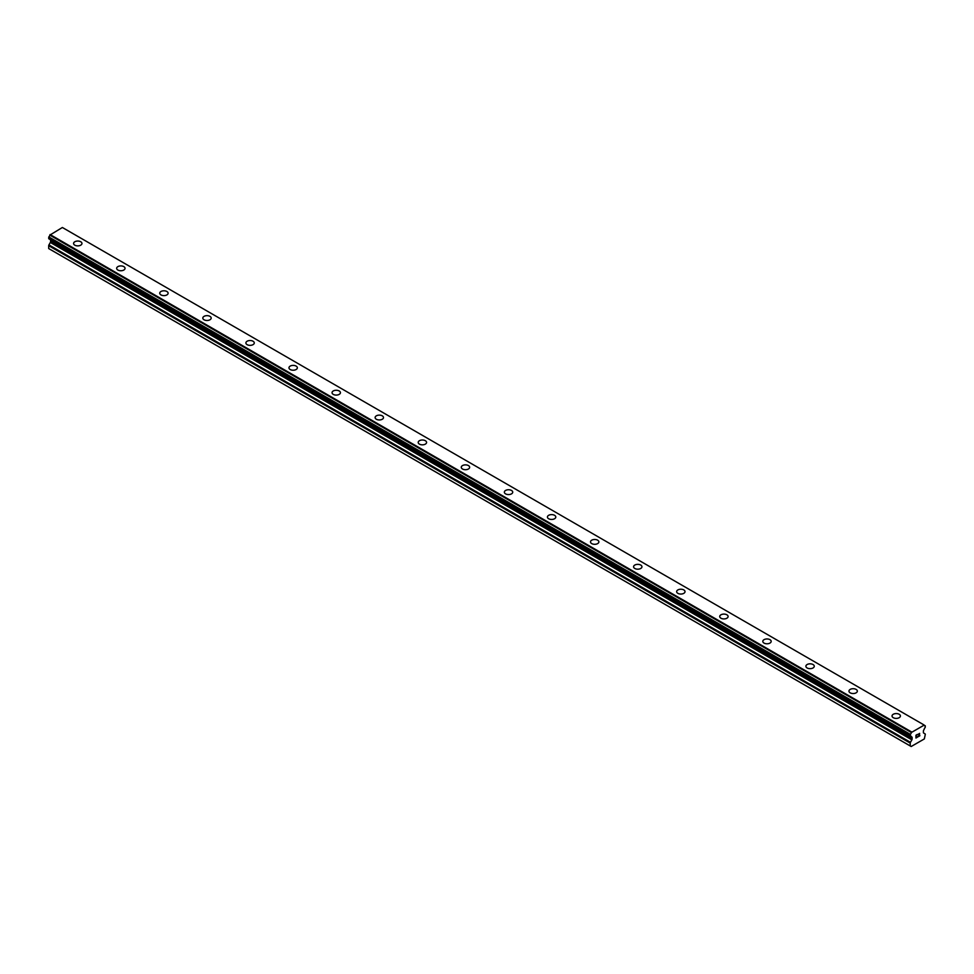 <?xml version="1.0" encoding="UTF-8"?>
<svg xmlns="http://www.w3.org/2000/svg" width="974" height="974" viewBox="0 0 974 974"><rect width="100%" height="100%" fill="white"/><g stroke="black" fill="none" stroke-linecap="round" stroke-linejoin="round"><path stroke-width="1.46" d="M73.586 243.463A4.188 2.423 180 0 1 76.179 241.223A4.188 2.423 180 0 1 80.732 241.747A4.188 2.423 180 0 1 81.962 243.463A4.188 2.423 180 0 1 79.381 245.692A4.188 2.423 180 0 1 74.815 245.168A4.188 2.423 180 0 1 73.586 243.463A4.188 2.423 180 0 1 76.179 241.235A4.188 2.423 180 0 1 80.732 241.759A4.188 2.423 180 0 1 81.962 243.463M116.661 268.325A4.188 2.423 180 0 1 119.254 266.097A4.188 2.423 180 0 1 123.82 266.62A4.188 2.423 180 0 1 125.037 268.337A4.188 2.423 180 0 1 122.456 270.565A4.188 2.423 180 0 1 117.891 270.042A4.188 2.423 180 0 1 116.661 268.325A4.188 2.423 180 0 1 119.254 266.097A4.188 2.423 180 0 1 123.82 266.62A4.188 2.423 180 0 1 125.037 268.325M159.736 293.198A4.188 2.423 180 0 1 162.329 290.97A4.188 2.423 180 0 1 166.895 291.494A4.188 2.423 180 0 1 168.112 293.198A4.188 2.423 180 0 1 165.531 295.439A4.188 2.423 180 0 1 160.966 294.903A4.188 2.423 180 0 1 159.736 293.198A4.188 2.423 180 0 1 162.329 290.97A4.188 2.423 180 0 1 166.895 291.494A4.188 2.423 180 0 1 168.112 293.198M202.811 318.072A4.188 2.423 180 0 1 205.404 315.832A4.188 2.423 180 0 1 209.97 316.355A4.188 2.423 180 0 1 211.188 318.072A4.188 2.423 180 0 1 208.606 320.3A4.188 2.423 180 0 1 204.041 319.776A4.188 2.423 180 0 1 202.811 318.072A4.188 2.423 180 0 1 205.404 315.844A4.188 2.423 180 0 1 209.97 316.367A4.188 2.423 180 0 1 211.188 318.072M245.898 342.945A4.188 2.423 180 0 1 248.48 340.705A4.188 2.423 180 0 1 253.045 341.229A4.188 2.423 180 0 1 254.275 342.945M253.045 341.229A4.188 2.423 180 0 1 254.275 342.933A4.188 2.423 180 0 1 251.682 345.173A4.188 2.423 180 0 1 247.116 344.65A4.188 2.423 180 0 1 245.898 342.933A4.188 2.423 180 0 1 248.48 340.705A4.188 2.423 180 0 1 253.045 341.229M288.974 367.807A4.188 2.423 180 0 1 291.555 365.579A4.188 2.423 180 0 1 296.12 366.102A4.188 2.423 180 0 1 297.35 367.807A4.188 2.423 180 0 1 294.757 370.047A4.188 2.423 180 0 1 290.191 369.523A4.188 2.423 180 0 1 288.974 367.807A4.188 2.423 180 0 1 291.555 365.579A4.188 2.423 180 0 1 296.12 366.102A4.188 2.423 180 0 1 297.35 367.807M339.196 390.976A4.188 2.423 180 0 1 340.425 392.68A4.188 2.423 180 0 1 337.832 394.908A4.188 2.423 180 0 1 333.266 394.385A4.188 2.423 180 0 1 332.049 392.68A4.188 2.423 180 0 1 334.63 390.452A4.188 2.423 180 0 1 339.196 390.976M332.049 392.68A4.188 2.423 180 0 1 334.63 390.44A4.188 2.423 180 0 1 339.196 390.964A4.188 2.423 180 0 1 340.425 392.68M375.124 417.542A4.188 2.423 180 0 1 377.705 415.314A4.188 2.423 180 0 1 382.271 415.837A4.188 2.423 180 0 1 383.5 417.554A4.188 2.423 180 0 1 380.907 419.782A4.188 2.423 180 0 1 376.354 419.258A4.188 2.423 180 0 1 375.124 417.542A4.188 2.423 180 0 1 377.705 415.314A4.188 2.423 180 0 1 382.271 415.849A4.188 2.423 180 0 1 383.5 417.542M418.199 442.415A4.188 2.423 180 0 1 420.78 440.187A4.188 2.423 180 0 1 425.346 440.711A4.188 2.423 180 0 1 426.575 442.415A4.188 2.423 180 0 1 423.994 444.655A4.188 2.423 180 0 1 419.429 444.132A4.188 2.423 180 0 1 418.199 442.415A4.188 2.423 180 0 1 420.78 440.187A4.188 2.423 180 0 1 425.346 440.711A4.188 2.423 180 0 1 426.575 442.415M461.274 467.289A4.188 2.423 180 0 1 463.855 465.048A4.188 2.423 180 0 1 468.421 465.572A4.188 2.423 180 0 1 469.651 467.289A4.188 2.423 180 0 1 467.07 469.517A4.188 2.423 180 0 1 462.504 468.993A4.188 2.423 180 0 1 461.274 467.289A4.188 2.423 180 0 1 463.868 465.061A4.188 2.423 180 0 1 468.421 465.584A4.188 2.423 180 0 1 469.651 467.289M504.349 492.162A4.188 2.423 180 0 1 506.93 489.922A4.188 2.423 180 0 1 511.496 490.446A4.188 2.423 180 0 1 512.726 492.162A4.188 2.423 180 0 1 510.145 494.39A4.188 2.423 180 0 1 505.579 493.867A4.188 2.423 180 0 1 504.349 492.162A4.188 2.423 180 0 1 506.943 489.934A4.188 2.423 180 0 1 511.496 490.458A4.188 2.423 180 0 1 512.726 492.162M547.425 517.024A4.188 2.423 180 0 1 550.006 514.796A4.188 2.423 180 0 1 554.571 515.319A4.188 2.423 180 0 1 555.801 517.036A4.188 2.423 180 0 1 553.22 519.264A4.188 2.423 180 0 1 548.654 518.74A4.188 2.423 180 0 1 547.425 517.024A4.188 2.423 180 0 1 550.018 514.796A4.188 2.423 180 0 1 554.571 515.319A4.188 2.423 180 0 1 555.801 517.024M590.5 541.897A4.188 2.423 180 0 1 593.093 539.657A4.188 2.423 180 0 1 597.646 540.193A4.188 2.423 180 0 1 598.876 541.897A4.188 2.423 180 0 1 596.295 544.125A4.188 2.423 180 0 1 591.729 543.602A4.188 2.423 180 0 1 590.5 541.897A4.188 2.423 180 0 1 593.093 539.669A4.188 2.423 180 0 1 597.646 540.193A4.188 2.423 180 0 1 598.876 541.897M633.575 566.771A4.188 2.423 180 0 1 636.168 564.53A4.188 2.423 180 0 1 640.734 565.054A4.188 2.423 180 0 1 641.951 566.771A4.188 2.423 180 0 1 639.37 568.999A4.188 2.423 180 0 1 634.804 568.475A4.188 2.423 180 0 1 633.575 566.771A4.188 2.423 180 0 1 636.168 564.543A4.188 2.423 180 0 1 640.734 565.066A4.188 2.423 180 0 1 641.951 566.771M676.65 591.632A4.188 2.423 180 0 1 679.243 589.404A4.188 2.423 180 0 1 683.809 589.927A4.188 2.423 180 0 1 685.026 591.644A4.188 2.423 180 0 1 682.445 593.872A4.188 2.423 180 0 1 677.88 593.349A4.188 2.423 180 0 1 676.65 591.632A4.188 2.423 180 0 1 679.243 589.404A4.188 2.423 180 0 1 683.809 589.927A4.188 2.423 180 0 1 685.026 591.632M719.725 616.505A4.188 2.423 180 0 1 722.318 614.277A4.188 2.423 180 0 1 726.884 614.801A4.188 2.423 180 0 1 728.102 616.505A4.188 2.423 180 0 1 725.52 618.746A4.188 2.423 180 0 1 720.955 618.21A4.188 2.423 180 0 1 719.725 616.505A4.188 2.423 180 0 1 722.318 614.277A4.188 2.423 180 0 1 726.884 614.801A4.188 2.423 180 0 1 728.102 616.505M762.812 641.379A4.188 2.423 180 0 1 765.394 639.139A4.188 2.423 180 0 1 769.959 639.662A4.188 2.423 180 0 1 771.189 641.379A4.188 2.423 180 0 1 768.596 643.607A4.188 2.423 180 0 1 764.03 643.084A4.188 2.423 180 0 1 762.812 641.379A4.188 2.423 180 0 1 765.394 639.151A4.188 2.423 180 0 1 769.959 639.674A4.188 2.423 180 0 1 771.189 641.379M805.888 666.253A4.188 2.423 180 0 1 808.469 664.012A4.188 2.423 180 0 1 813.034 664.536A4.188 2.423 180 0 1 814.264 666.253M813.034 664.536A4.188 2.423 180 0 1 814.264 666.24A4.188 2.423 180 0 1 811.671 668.481A4.188 2.423 180 0 1 807.105 667.957A4.188 2.423 180 0 1 805.888 666.24A4.188 2.423 180 0 1 808.469 664.012A4.188 2.423 180 0 1 813.034 664.536M848.963 691.114A4.188 2.423 180 0 1 851.544 688.886A4.188 2.423 180 0 1 856.109 689.409A4.188 2.423 180 0 1 857.339 691.114A4.188 2.423 180 0 1 854.746 693.354A4.188 2.423 180 0 1 850.18 692.831A4.188 2.423 180 0 1 848.963 691.114A4.188 2.423 180 0 1 851.544 688.886A4.188 2.423 180 0 1 856.109 689.409A4.188 2.423 180 0 1 857.339 691.114M899.185 714.283A4.188 2.423 180 0 1 900.414 715.987A4.188 2.423 180 0 1 897.821 718.215A4.188 2.423 180 0 1 893.268 717.692A4.188 2.423 180 0 1 892.038 715.987A4.188 2.423 180 0 1 894.619 713.759A4.188 2.423 180 0 1 899.185 714.283M892.038 715.987A4.188 2.423 180 0 1 894.619 713.747A4.188 2.423 180 0 1 899.185 714.271A4.188 2.423 180 0 1 900.414 715.987M916.108 735.321L916.108 736.441L916.096 735.309L917.35 734.591L916.108 735.321M916.108 736.441L916.778 736.052M916.108 736.624L916.108 737.744L916.096 736.624M916.108 737.744L917.35 737.026M915.95 738.024L917.35 737.208L915.95 738.024L915.95 735.224L917.35 734.408M918.324 734.554L919.614 733.373M919.614 734.189L919.273 734.92L919.614 734.189M919.273 734.92L918.519 736.356L919.273 734.92M918.519 736.356L919.846 735.589M918.178 736.734L919.846 735.772L918.178 736.734L919.566 733.933L918.592 734.006L919.456 733.495M925.251 725.776L925.19 725.764A1.826 1.059 -60 0 1 924.545 725.74A1.826 1.059 -60 0 1 924.18 725.106L911.347 732.509A1.826 1.059 -60 0 1 910.337 734.347L910.349 736.125A1.826 1.059 -60 0 1 910.994 736.161A1.826 1.059 -60 0 1 911.347 736.721L911.871 737.014A1.144 0.657 -60 0 1 912.102 737.537L912.102 739.071A1.144 0.657 -60 0 1 911.871 739.863L910.459 742.31A1.144 0.657 -60 0 0 910.227 743.101L910.227 745.95L911.189 746.51L924.338 738.925L925.3 734.396A1.144 0.657 -60 0 0 925.069 733.872L923.656 733.057A1.144 0.657 -60 0 1 923.413 732.545L923.413 731.011A1.144 0.657 -60 0 1 923.656 730.22L924.18 729.319A1.826 1.059 -60 0 1 925.166 727.566L925.3 725.886L924.192 725.167M50.453 239.714A1.144 0.657 -60 0 1 50.587 240.14L50.587 241.674A1.144 0.657 -60 0 1 50.344 242.465L48.931 244.912A1.144 0.657 120 0 0 48.7 245.704L48.7 248.553L49.662 249.125L911.189 746.51M48.7 238.618L910.227 736.052L48.7 238.618L48.81 236.95A1.826 1.059 -60 0 0 49.82 235.124L62.373 227.49L923.888 724.875M925.19 725.764L924.192 725.192M911.627 731.961L50.112 234.564M911.347 732.509L49.82 235.124M910.337 734.347L48.81 236.95M910.227 734.591L48.7 237.193M910.227 745.95L48.7 248.553M911.384 732.375L49.869 234.977M912.102 737.537L50.587 240.14M912.102 739.071L50.587 241.674M911.871 739.863L50.344 242.465M910.459 742.31L48.931 244.912M910.227 743.101L48.7 245.704M910.276 736.125L48.749 238.727"/></g></svg>
